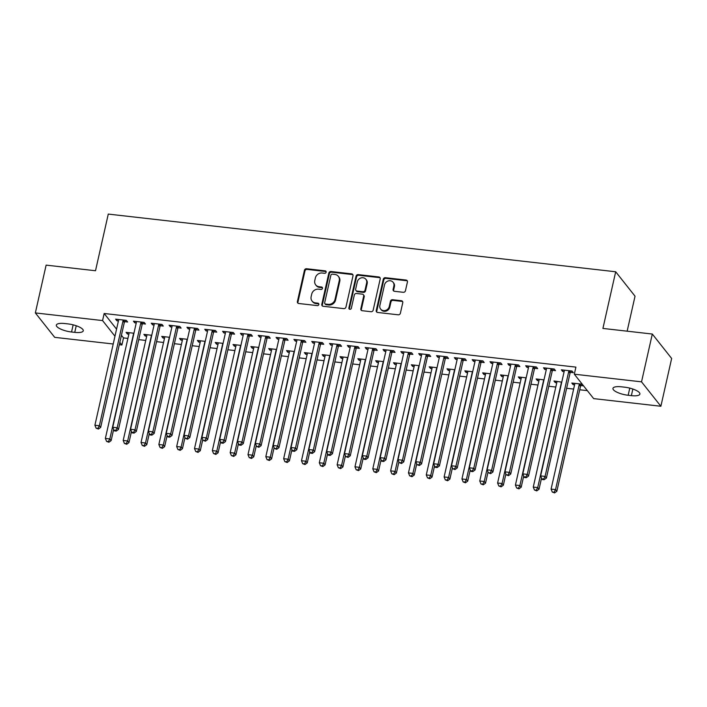 <?xml version="1.0" encoding="UTF-8"?>
<svg xmlns="http://www.w3.org/2000/svg" width="707" height="707" viewBox="0 0 707 707"><rect width="100%" height="100%" fill="white"/><g stroke="black" fill="none" stroke-linecap="round" stroke-linejoin="round"><path stroke-width="1.06" d="M326.121 272.213A1.308 1.167 -38.4 0 0 325.176 270.852L306.582 268.74A1.865 1.67 -38.4 0 0 304.443 270.277L297.391 301.562A1.865 1.67 -38.4 0 0 298.752 303.497L317.346 305.61A1.308 1.167 -38.4 0 0 318.636 303.586A1.308 1.167 -38.4 0 0 317.894 303.179L315.481 302.905A5.965 5.356 -38.4 0 1 312.061 301.049A5.965 5.356 -38.4 0 1 311.133 296.71L311.725 294.103A5.965 5.356 -38.4 0 1 318.574 289.181L320.987 289.446A1.308 1.167 -38.4 0 0 322.286 287.422A1.308 1.167 -38.4 0 0 321.535 287.015L319.122 286.742A5.965 5.356 -38.4 0 1 315.702 284.886A5.965 5.356 -38.4 0 1 314.783 280.546L315.366 277.939A5.965 5.356 -38.4 0 1 322.224 273.017L324.628 273.291A1.308 1.167 -38.4 0 0 326.121 272.213M326.121 271.647A1.308 1.167 -38.4 0 0 325.697 271.515L307.103 269.402A1.865 1.67 -38.4 0 0 304.964 270.94L297.912 302.225A1.865 1.67 -38.4 0 0 297.983 303.215M318.83 303.966A1.308 1.167 -38.4 0 0 318.415 303.842L316.002 303.568L315.481 302.905M322.472 287.811A1.308 1.167 -38.4 0 0 322.056 287.678L319.652 287.404L319.122 286.742M403.308 292.3A1.865 1.67 -38.4 0 0 405.447 290.763L407.426 281.987A1.865 1.67 -38.4 0 0 406.065 280.052L385.421 277.701A1.865 1.67 -38.4 0 0 383.274 279.238L376.23 310.523A1.865 1.67 -38.4 0 0 377.582 312.459L398.235 314.809A1.865 1.67 -38.4 0 0 400.374 313.272L402.769 302.667A1.865 1.67 -38.4 0 0 401.408 300.731L392.571 299.724A1.865 1.67 -38.4 0 0 390.432 301.262L389.248 306.52A4.993 4.472 -38.4 0 1 385.509 310.453A4.993 4.472 -38.4 0 1 380.649 309.092A4.993 4.472 -38.4 0 1 379.88 305.459L384.52 284.868A4.993 4.472 -38.4 0 1 388.258 280.935A4.993 4.472 -38.4 0 1 393.119 282.296A4.993 4.472 -38.4 0 1 393.887 285.928L393.11 289.357A1.865 1.67 -38.4 0 0 394.471 291.302L403.308 292.3M574.314 374.197L641.532 381.842L660.877 406.26L593.659 398.615L574.314 374.197L575.913 367.119L104.159 313.493L102.568 320.571L114.967 336.232M113.217 344L54.695 337.345L35.35 312.927L46.123 265.125L95.507 270.746L108.277 214.088L615.682 271.771L602.921 328.428L652.305 334.04L641.532 381.842M35.35 312.927L102.568 320.571M353.005 275.801A1.865 1.67 -38.4 0 0 351.644 273.865L330.991 271.515A1.865 1.67 -38.4 0 0 328.852 273.052L321.8 304.337A1.865 1.67 -38.4 0 0 323.161 306.272L343.814 308.623A1.865 1.67 -38.4 0 0 345.953 307.085L353.005 275.801M358.21 274.608L378.855 276.958A1.865 1.67 -38.4 0 1 380.216 278.894L373.163 310.179A1.865 1.67 -38.4 0 1 371.025 311.716L362.187 310.709A1.865 1.67 -38.4 0 1 360.826 308.773L363.69 296.083A1.865 1.67 -38.4 0 0 362.329 294.147L356.469 293.485A1.865 1.67 -38.4 0 0 354.322 295.022L351.344 308.234A1.308 1.167 -38.4 0 1 348.896 307.952L356.063 276.145A1.865 1.67 -38.4 0 1 358.21 274.608L358.732 275.27L379.376 277.621L378.855 276.958M627.144 331.176L635.036 296.189L615.682 271.771M552.627 370.327L555.516 370.654L554.208 369.001L543.506 367.79L544.814 369.443L546.299 369.611M556.851 381.312L556.904 381.586A1.9 1.706 141.6 0 1 556.877 382.266L533.264 487.079L537.718 487.583L561.34 382.77A1.9 1.706 141.6 0 1 561.614 382.125L553.97 380.985L555.278 382.637L556.754 382.805M516.967 366.27L519.857 366.597L518.549 364.953L507.856 363.734L509.164 365.386L510.64 365.554M526.158 377.83L518.311 376.937L519.618 378.581L521.103 378.749M481.317 362.223L484.198 362.55L482.89 360.897L472.196 359.677L473.504 361.33L474.989 361.498M490.508 373.773L482.651 372.881L483.959 374.533L485.444 374.701M445.657 358.166L448.538 358.493L447.231 356.841L436.537 355.63L437.845 357.274L439.33 357.45M454.848 369.717L446.992 368.824L448.3 370.477L449.785 370.645M409.998 354.11L412.888 354.437L411.58 352.793L400.878 351.573L402.186 353.226L403.67 353.394M419.189 365.669L411.333 364.777L412.641 366.42L414.125 366.588M374.339 350.062L377.229 350.389L375.921 348.737L365.219 347.517L366.526 349.17L368.011 349.338M383.53 361.613L375.682 360.72L376.99 362.373L378.466 362.541M338.68 346.006L341.569 346.333L340.261 344.68L329.568 343.469L330.867 345.113L332.352 345.29M347.871 357.556L340.023 356.664L341.331 358.316L342.815 358.484M303.029 341.949L305.91 342.276L304.602 340.633L293.909 339.413L295.217 341.066L296.693 341.234M312.22 353.509L304.363 352.616L305.671 354.26L307.156 354.428M267.37 337.902L270.251 338.229L268.943 336.576L258.249 335.357L259.557 337.009L261.042 337.177M276.561 349.452L268.704 348.56L270.012 350.212L271.497 350.38M231.71 333.845L234.591 334.172L233.292 332.52L222.59 331.309L223.898 332.953L225.383 333.121M240.901 345.396L233.045 344.503L234.353 346.156L235.838 346.324M196.051 329.789L198.941 330.116L197.633 328.472L186.931 327.253L188.239 328.905L189.723 329.073M205.242 341.348L197.394 340.456L198.702 342.1L200.178 342.268M160.392 325.741L163.282 326.068L161.974 324.416L151.271 323.196L152.579 324.849L154.064 325.017M169.583 337.292L161.735 336.399L163.043 338.052L164.528 338.22M124.732 321.685L127.622 322.012L126.314 320.359L115.621 319.149L116.929 320.792L118.405 320.96M133.923 333.236L126.076 332.343L127.384 333.996L128.868 334.164M104.159 313.493L116.567 329.144M121.427 335.286L123.504 337.911L127.905 338.406M138.74 339.643L145.739 340.438M156.565 341.667L163.564 342.462M174.39 343.69L181.399 344.486M192.224 345.723L199.224 346.518M210.05 347.747L217.049 348.542M227.884 349.771L234.883 350.566M245.709 351.803L252.708 352.599M263.534 353.827L270.542 354.622M281.368 355.851L288.368 356.646M299.194 357.883L306.202 358.679M317.028 359.907L324.027 360.703M334.853 361.931L341.852 362.726M352.678 363.964L359.686 364.759M370.512 365.987L377.511 366.783M388.337 368.011L395.346 368.807M406.172 370.044L413.171 370.839M423.997 372.068L430.996 372.863M441.822 374.091L448.83 374.887M459.656 376.124L466.655 376.919M477.481 378.148L484.489 378.943M495.315 380.172L502.315 380.967M513.141 382.204L520.14 383M530.966 384.228L537.974 385.023M548.8 386.252L555.799 387.047M566.625 388.284L573.633 389.08M579.722 389.769L587.34 390.635M151.758 335.268L143.901 334.376L145.209 336.019L146.694 336.187M142.567 323.709L145.448 324.036L144.148 322.392L133.446 321.172L134.754 322.825L136.239 322.993M187.417 339.316L179.56 338.423L180.868 340.076L182.353 340.244M178.226 327.765L181.107 328.092L179.799 326.44L169.106 325.229L170.414 326.873L171.898 327.041M223.076 343.372L215.22 342.48L216.528 344.132L218.012 344.3M213.885 331.822L216.766 332.149L215.458 330.496L204.765 329.276L206.073 330.929L207.549 331.097M258.727 347.429L250.879 346.536L252.187 348.18L253.672 348.348M249.536 335.869L252.426 336.196L251.118 334.552L240.424 333.333L241.723 334.985L243.208 335.153M294.386 351.476L286.538 350.584L287.846 352.236L289.322 352.404M285.195 339.926L288.085 340.253L286.777 338.6L276.075 337.389L277.383 339.033L278.867 339.201M330.045 355.533L322.189 354.64L323.497 356.293L324.981 356.461M320.854 343.982L323.744 344.309L322.436 342.656L311.734 341.437L313.042 343.089L314.527 343.257M365.705 359.589L357.848 358.696L359.156 360.34L360.641 360.508M356.514 348.03L359.395 348.357L358.087 346.713L347.393 345.493L348.701 347.146L350.186 347.314M401.364 363.637L393.507 362.744L394.815 364.397L396.3 364.565M392.173 352.086L395.054 352.413L393.746 350.76L383.053 349.55L384.361 351.193L385.836 351.37M437.014 367.693L429.167 366.8L430.475 368.453L431.959 368.621M427.823 356.142L430.713 356.469L429.405 354.817L418.712 353.597L420.02 355.25L421.496 355.418M472.674 371.749L464.826 370.857L466.134 372.501L467.61 372.669M463.483 360.19L466.373 360.517L465.065 358.873L454.362 357.654L455.67 359.306L457.155 359.474M508.333 375.797L500.485 374.904L501.784 376.557L503.269 376.725M499.142 364.246L502.032 364.573L500.724 362.921L490.022 361.71L491.33 363.354L492.814 363.531M543.992 379.853L536.136 378.961L537.444 380.613L538.928 380.781M534.801 368.303L537.682 368.63L536.374 366.977L525.681 365.758L526.989 367.41L528.474 367.578M582.241 384.201L571.795 383.017L573.103 384.661L574.588 384.829M580.915 385.554L583.549 385.854M570.461 372.35L573.342 372.677L572.034 371.034L561.34 369.814L562.648 371.467L564.133 371.635M624.679 387.189A12.16 3.606 12.7 0 1 639.888 394.091A12.16 3.606 12.7 0 1 631.369 395.637L628.161 395.275A12.16 3.606 12.7 0 1 612.951 388.373A12.16 3.606 12.7 0 1 621.471 386.826L624.679 387.189M652.305 334.04L671.65 358.458L660.877 406.26M123.504 337.911L121.913 344.989L119.315 344.698M71.548 331.998A12.16 3.606 12.7 0 1 56.339 325.105A12.16 3.606 12.7 0 1 64.858 323.55L68.066 323.912A12.16 3.606 12.7 0 1 83.276 330.814A12.16 3.606 12.7 0 1 74.756 332.361L71.548 331.998L73.157 324.849M119.837 342.365L121.913 344.989M127.384 333.996L127.711 332.529M116.929 320.792L117.256 319.334M145.209 336.019L145.545 334.561M134.754 322.825L135.081 321.358M163.043 338.052L163.37 336.585M152.579 324.849L152.915 323.382M180.868 340.076L181.195 338.609M170.414 326.873L170.74 325.414M198.702 342.1L199.029 340.641M188.239 328.905L188.575 327.438M216.528 344.132L216.855 342.665M206.073 330.929L206.4 329.462M234.353 346.156L234.689 344.689M223.898 332.953L224.225 331.495M252.187 348.18L252.514 346.722M241.723 334.985L242.059 333.518M270.012 350.212L270.339 348.745M259.557 337.009L259.884 335.542M287.846 352.236L288.173 350.769M277.383 339.033L277.718 337.575M305.671 354.26L305.998 352.802M295.217 341.066L295.544 339.599M323.497 356.293L323.833 354.826M313.042 343.089L313.369 341.622M341.331 358.316L341.658 356.849M330.867 345.113L331.203 343.655M359.156 360.34L359.492 358.882M348.701 347.146L349.028 345.679M376.99 362.373L377.317 360.906M366.526 349.17L366.862 347.703M394.815 364.397L395.142 362.93M384.361 351.193L384.688 349.735M412.641 366.42L412.976 364.962M402.186 353.226L402.513 351.759M430.475 368.453L430.802 366.986M420.02 355.25L420.347 353.792M448.3 370.477L448.636 369.01M437.845 357.274L438.172 355.815M466.134 372.501L466.461 371.042M455.67 359.306L456.006 357.839M483.959 374.533L484.286 373.066M473.504 361.33L473.831 359.872M501.784 376.557L502.12 375.09M491.33 363.354L491.657 361.896M519.618 378.581L519.945 377.123M509.164 365.386L509.491 363.919M537.444 380.613L537.78 379.146M526.989 367.41L527.316 365.952M555.278 382.637L555.605 381.17M544.814 369.443L545.15 367.976M573.103 384.661L573.43 383.203M562.648 371.467L562.975 370M315.702 284.886L316.223 285.548A5.965 5.356 -38.4 0 0 319.652 287.404M312.061 301.049L312.582 301.712A5.965 5.356 -38.4 0 0 316.002 303.568M352.926 274.811A1.865 1.67 -38.4 0 0 352.166 274.519L331.512 272.177A1.865 1.67 -38.4 0 0 329.374 273.715L322.321 305A1.865 1.67 -38.4 0 0 322.401 305.99M332.37 274.166A1.308 1.167 -38.4 0 0 330.867 275.244L324.681 302.702A1.308 1.167 -38.4 0 0 325.635 304.063L328.172 304.346A5.965 5.356 -38.4 0 0 335.021 299.423L339.254 280.652A5.965 5.356 -38.4 0 0 338.335 276.313A5.965 5.356 -38.4 0 0 334.906 274.457L332.37 274.166M324.884 303.657L325.406 304.31A1.308 1.167 -38.4 0 0 326.157 304.717L325.635 304.063M338.335 276.313L338.856 276.967A5.965 5.356 -38.4 0 1 339.775 281.315L335.551 300.086A5.965 5.356 -38.4 0 1 328.693 305.009L326.157 304.717M380.145 277.904A1.865 1.67 -38.4 0 0 379.376 277.621M363.398 294.731L363.919 295.393A1.865 1.67 -38.4 0 1 364.211 296.746L361.348 309.436A1.865 1.67 -38.4 0 0 361.427 310.426M358.732 275.27A1.865 1.67 -38.4 0 0 356.584 276.808L349.417 308.614A1.308 1.167 -38.4 0 0 349.426 309.18M366.65 282.924A4.993 4.472 -38.4 0 0 365.881 279.292A4.993 4.472 -38.4 0 0 361.03 277.931A4.993 4.472 -38.4 0 0 357.291 281.854L355.656 289.11A1.865 1.67 -38.4 0 0 357.017 291.054L362.877 291.717A1.865 1.67 -38.4 0 0 365.015 290.179L366.65 282.924L367.18 283.587A4.993 4.472 -38.4 0 0 366.403 279.954L365.881 279.292M355.948 290.471L356.469 291.134A1.865 1.67 -38.4 0 0 357.539 291.708L357.017 291.054M367.18 283.587L365.546 290.842A1.865 1.67 -38.4 0 1 363.398 292.38L357.539 291.708M393.119 282.296L393.64 282.959A4.993 4.472 -38.4 0 1 394.409 286.591L393.631 290.02A1.865 1.67 -38.4 0 0 393.711 291.01M380.649 309.092L381.179 309.746A4.993 4.472 -38.4 0 0 386.031 311.115A4.993 4.472 -38.4 0 0 389.769 307.183L389.248 306.52M402.69 301.677A1.865 1.67 -38.4 0 0 401.93 301.394L393.092 300.387A1.865 1.67 -38.4 0 0 390.953 301.924L389.769 307.183M407.356 280.997A1.865 1.67 -38.4 0 0 406.596 280.714L385.942 278.364A1.865 1.67 -38.4 0 0 383.804 279.901L376.751 311.186A1.865 1.67 -38.4 0 0 376.822 312.176M128.966 332.67L129.01 332.944A1.9 1.706 141.6 0 1 128.992 333.624L105.37 438.437L109.824 438.941L111.132 440.594L113.641 429.458M108.357 441.583L106.58 441.38L108.887 442.246L108.357 441.583L109.824 438.941L133.446 334.128A1.9 1.706 141.6 0 1 133.72 333.483L133.888 333.236M106.58 441.38L105.37 438.437M111.132 440.594L108.887 442.246M123.433 320.032L123.265 320.28A1.9 1.706 -38.4 0 0 122.991 320.925L99.369 425.738L94.906 425.234L118.529 320.421A1.9 1.706 -38.4 0 0 118.546 319.75L118.502 319.476M125.66 320.289L124.573 321.932A1.9 1.706 -38.4 0 0 124.291 322.578L100.677 427.39L99.369 425.738L97.902 428.389L96.117 428.186L98.423 429.043L97.902 428.389M98.423 429.043L100.677 427.39M94.906 425.234L96.117 428.186M146.791 334.703L146.835 334.968A1.9 1.706 141.6 0 1 146.817 335.648L123.195 440.461L127.658 440.965L128.957 442.617L131.467 431.482M126.191 443.616L124.405 443.413L126.712 444.27L126.191 443.616L127.658 440.965L151.271 336.152A1.9 1.706 141.6 0 1 151.554 335.507L151.713 335.259M124.405 443.413L123.195 440.461M128.957 442.617L126.712 444.27M164.616 336.726L164.669 337A1.9 1.706 141.6 0 1 164.643 337.672L141.029 442.485L145.483 442.997L146.791 444.641L149.301 433.515M144.016 445.64L142.24 445.437L144.537 446.303L144.016 445.64L145.483 442.997L169.106 338.185A1.9 1.706 141.6 0 1 169.38 337.531L169.547 337.283M142.24 445.437L141.029 442.485M146.791 444.641L144.537 446.303M141.259 322.056L141.091 322.312A1.9 1.706 -38.4 0 0 140.817 322.958L117.194 427.77L112.74 427.258L136.363 322.445A1.9 1.706 -38.4 0 0 136.38 321.773L136.336 321.499M143.486 322.312L142.399 323.956A1.9 1.706 -38.4 0 0 142.125 324.601L118.502 429.414L117.194 427.77L115.736 430.413L113.951 430.21L114.472 430.872L116.257 431.076L115.736 430.413M116.257 431.076L118.502 429.414M112.74 427.258L113.951 430.21M159.084 324.089L158.925 324.336A1.9 1.706 -38.4 0 0 158.642 324.981L135.028 429.794L130.565 429.29L154.188 324.478A1.9 1.706 -38.4 0 0 154.206 323.797L154.161 323.523M161.32 324.345L160.233 325.989A1.9 1.706 -38.4 0 0 159.95 326.634L136.336 431.447L135.028 429.794L133.561 432.437L131.776 432.233L132.297 432.896L134.083 433.099L133.561 432.437M134.083 433.099L136.336 431.447M130.565 429.29L131.776 432.233M182.45 338.75L182.494 339.024A1.9 1.706 141.6 0 1 182.477 339.705L158.854 444.517L163.308 445.021L164.616 446.674L167.126 435.539M161.85 447.664L160.065 447.46L162.371 448.326L161.85 447.664L163.308 445.021L186.931 340.208A1.9 1.706 141.6 0 1 187.214 339.563L187.373 339.316M160.065 447.46L158.854 444.517M164.616 446.674L162.371 448.326M200.275 340.783L200.32 341.048A1.9 1.706 141.6 0 1 200.302 341.728L176.679 446.541L181.142 447.045L182.45 448.698L184.96 437.562M179.675 449.696L177.89 449.493L180.197 450.35L179.675 449.696L181.142 447.045L204.765 342.232A1.9 1.706 141.6 0 1 205.039 341.587L205.198 341.34M177.89 449.493L176.679 446.541M182.45 448.698L180.197 450.35M176.918 326.113L176.75 326.36A1.9 1.706 -38.4 0 0 176.476 327.005L152.853 431.818L148.399 431.314L172.013 326.501A1.9 1.706 -38.4 0 0 172.04 325.83L171.987 325.556M179.145 326.369L178.058 328.013A1.9 1.706 -38.4 0 0 177.784 328.658L154.161 433.471L152.853 431.818L151.386 434.469L149.61 434.266L150.131 434.92L151.917 435.123L151.386 434.469M151.917 435.123L154.161 433.471M148.399 431.314L149.61 434.266M194.743 328.145L194.584 328.393A1.9 1.706 -38.4 0 0 194.301 329.038L170.679 433.851L166.225 433.338L189.847 328.525A1.9 1.706 -38.4 0 0 189.865 327.854L189.821 327.58M196.979 328.393L195.892 330.036A1.9 1.706 -38.4 0 0 195.609 330.682L171.987 435.494L170.679 433.851L169.22 436.493L167.435 436.29L167.957 436.953L169.742 437.156L169.22 436.493M169.742 437.156L171.987 435.494M166.225 433.338L167.435 436.29M218.11 342.807L218.154 343.081A1.9 1.706 141.6 0 1 218.136 343.752L194.513 448.565L198.967 449.078L200.275 450.721L202.785 439.595M197.509 451.72L195.724 451.517L198.031 452.383L197.509 451.72L198.967 449.078L222.59 344.265A1.9 1.706 141.6 0 1 222.864 343.611L223.032 343.363M195.724 451.517L194.513 448.565M200.275 450.721L198.031 452.383M212.577 330.169L212.409 330.416A1.9 1.706 -38.4 0 0 212.135 331.062L188.513 435.874L184.05 435.371L207.672 330.558A1.9 1.706 -38.4 0 0 207.699 329.877L207.646 329.603M214.804 330.425L213.717 332.069A1.9 1.706 -38.4 0 0 213.443 332.714L189.821 437.527L188.513 435.874L187.046 438.517L185.261 438.313L187.567 439.18L187.046 438.517M187.567 439.18L189.821 437.527M184.05 435.371L185.261 438.313M235.935 344.83L235.979 345.104A1.9 1.706 141.6 0 1 235.961 345.785L212.339 450.598L216.802 451.101L218.101 452.754L220.611 441.619M215.335 453.744L213.549 453.541L215.856 454.407L215.335 453.744L216.802 451.101L240.415 346.289A1.9 1.706 141.6 0 1 240.698 345.643L240.857 345.396M213.549 453.541L212.339 450.598M218.101 452.754L215.856 454.407M230.402 332.193L230.235 332.44A1.9 1.706 -38.4 0 0 229.961 333.085L206.338 437.898L201.884 437.394L225.506 332.582A1.9 1.706 -38.4 0 0 225.524 331.91L225.48 331.636M232.63 332.449L231.543 334.093A1.9 1.706 -38.4 0 0 231.269 334.738L207.646 439.551L206.338 437.898L204.88 440.549L203.095 440.346L205.401 441.203L204.88 440.549M205.401 441.203L207.646 439.551M201.884 437.394L203.095 440.346M253.76 346.863L253.813 347.128A1.9 1.706 141.6 0 1 253.786 347.809L230.173 452.621L234.627 453.125L235.935 454.778L238.445 443.643M233.16 455.776L231.383 455.573L233.69 456.43L233.16 455.776L234.627 453.125L258.249 348.312A1.9 1.706 141.6 0 1 258.523 347.667L258.691 347.42M231.383 455.573L230.173 452.621M235.935 454.778L233.69 456.43M248.228 334.225L248.069 334.473A1.9 1.706 -38.4 0 0 247.786 335.118L224.172 439.931L219.709 439.418L243.332 334.605A1.9 1.706 -38.4 0 0 243.349 333.934L243.305 333.66M250.464 334.473L249.377 336.117A1.9 1.706 -38.4 0 0 249.094 336.762L225.48 441.575L224.172 439.931L222.705 442.573L220.92 442.37L221.441 443.033L223.226 443.236L222.705 442.573M223.226 443.236L225.48 441.575M219.709 439.418L220.92 442.37M271.594 348.887L271.638 349.161A1.9 1.706 141.6 0 1 271.621 349.832L247.998 454.645L252.452 455.158L253.76 456.802L256.27 445.675M250.994 457.8L249.209 457.597L251.515 458.463L250.994 457.8L252.452 455.158L276.075 350.345A1.9 1.706 141.6 0 1 276.357 349.691L276.517 349.444M249.209 457.597L247.998 454.645M253.76 456.802L251.515 458.463M266.062 336.249L265.894 336.497A1.9 1.706 -38.4 0 0 265.62 337.142L241.997 441.955L237.543 441.451L261.157 336.638A1.9 1.706 -38.4 0 0 261.183 335.958L261.13 335.692M268.289 336.505L267.202 338.149A1.9 1.706 -38.4 0 0 266.928 338.794L243.305 443.607L241.997 441.955L240.53 444.597L238.754 444.394L239.275 445.057L241.06 445.26L240.53 444.597M241.06 445.26L243.305 443.607M237.543 441.451L238.754 444.394M289.419 350.911L289.463 351.185A1.9 1.706 141.6 0 1 289.446 351.865L265.823 456.678L270.286 457.182L271.594 458.834L274.104 447.699M268.819 459.824L267.034 459.621L269.34 460.487L268.819 459.824L270.286 457.182L293.909 352.369A1.9 1.706 141.6 0 1 294.183 351.724L294.351 351.476M267.034 459.621L265.823 456.678M271.594 458.834L269.34 460.487M283.887 338.273L283.728 338.52A1.9 1.706 -38.4 0 0 283.445 339.166L259.822 443.978L255.368 443.475L278.991 338.662A1.9 1.706 -38.4 0 0 279.009 337.99L278.965 337.716M286.123 338.529L285.036 340.173A1.9 1.706 -38.4 0 0 284.753 340.818L261.13 445.631L259.822 443.978L258.364 446.63L256.579 446.426L258.886 447.284L258.364 446.63M258.886 447.284L261.13 445.631M255.368 443.475L256.579 446.426M307.253 352.943L307.298 353.208A1.9 1.706 141.6 0 1 307.28 353.889L283.657 458.702L288.111 459.205L289.419 460.858L291.929 449.723M286.653 461.857L284.868 461.653L287.175 462.511L286.653 461.857L288.111 459.205L311.734 354.393A1.9 1.706 141.6 0 1 312.008 353.747L312.176 353.5M284.868 461.653L283.657 458.702M289.419 460.858L287.175 462.511M301.721 340.306L301.553 340.553A1.9 1.706 -38.4 0 0 301.279 341.198L277.657 446.011L273.202 445.498L296.816 340.686A1.9 1.706 -38.4 0 0 296.843 340.014L296.79 339.74M303.948 340.553L302.861 342.197A1.9 1.706 -38.4 0 0 302.587 342.842L278.965 447.655L277.657 446.011L276.19 448.653L274.413 448.45L276.711 449.316L276.19 448.653M276.711 449.316L278.965 447.655M273.202 445.498L274.413 448.45M325.079 354.967L325.123 355.241A1.9 1.706 141.6 0 1 325.105 355.913L301.482 460.725L305.945 461.238L307.253 462.882L309.754 451.755M304.478 463.88L302.693 463.677L305 464.543L304.478 463.88L305.945 461.238L329.559 356.425A1.9 1.706 141.6 0 1 329.842 355.771L330.001 355.524M302.693 463.677L301.482 460.725M307.253 462.882L305 464.543M319.546 342.329L319.387 342.577A1.9 1.706 -38.4 0 0 319.104 343.222L295.482 448.035L291.028 447.531L314.65 342.718A1.9 1.706 -38.4 0 0 314.668 342.038L314.624 341.773M321.773 342.586L320.686 344.229A1.9 1.706 -38.4 0 0 320.412 344.875L296.79 449.687L295.482 448.035L294.024 450.677L292.238 450.474L292.76 451.137L294.545 451.34L294.024 450.677M294.545 451.34L296.79 449.687M291.028 447.531L292.238 450.474M342.904 356.991L342.957 357.265A1.9 1.706 141.6 0 1 342.93 357.945L319.317 462.758L323.771 463.262L325.079 464.914L327.588 453.779M322.304 465.904L320.527 465.701L322.834 466.567L322.304 465.904L323.771 463.262L347.393 358.449A1.9 1.706 141.6 0 1 347.667 357.804L347.835 357.556M320.527 465.701L319.317 462.758M325.079 464.914L322.834 466.567M337.372 344.353L337.212 344.601A1.9 1.706 -38.4 0 0 336.93 345.246L313.316 450.059L308.853 449.555L332.476 344.742A1.9 1.706 -38.4 0 0 332.493 344.07L332.449 343.796M339.607 344.609L338.52 346.253A1.9 1.706 -38.4 0 0 338.238 346.898L314.624 451.711L313.316 450.059L311.849 452.71L310.064 452.507L310.585 453.16L312.37 453.364L311.849 452.71M312.37 453.364L314.624 451.711M308.853 449.555L310.064 452.507M360.738 359.023L360.782 359.289A1.9 1.706 141.6 0 1 360.764 359.969L337.142 464.782L341.596 465.286L342.904 466.938L345.414 455.803M340.138 467.937L338.353 467.734L340.659 468.591L340.138 467.937L341.596 465.286L365.219 360.473A1.9 1.706 141.6 0 1 365.501 359.828L365.66 359.58M338.353 467.734L337.142 464.782M342.904 466.938L340.659 468.591M355.206 346.386L355.038 346.633A1.9 1.706 -38.4 0 0 354.764 347.278L331.141 452.091L326.687 451.579L350.31 346.766A1.9 1.706 -38.4 0 0 350.327 346.094L350.283 345.82M357.433 346.633L356.346 348.277A1.9 1.706 -38.4 0 0 356.072 348.922L332.449 453.735L331.141 452.091L329.674 454.734L327.898 454.53L328.419 455.193L330.204 455.396L329.674 454.734M330.204 455.396L332.449 453.735M326.687 451.579L327.898 454.53M378.563 361.047L378.616 361.321A1.9 1.706 141.6 0 1 378.59 361.993L354.967 466.806L359.43 467.318L360.738 468.962L363.248 457.836M357.963 469.961L356.178 469.757L358.484 470.623L357.963 469.961L359.43 467.318L383.053 362.505A1.9 1.706 141.6 0 1 383.327 361.851L383.494 361.604M356.178 469.757L354.967 466.806M360.738 468.962L358.484 470.623M373.031 348.41L372.872 348.657A1.9 1.706 -38.4 0 0 372.589 349.302L348.975 454.115L344.512 453.611L368.135 348.798A1.9 1.706 -38.4 0 0 368.153 348.118L368.108 347.853M375.267 348.666L374.18 350.31A1.9 1.706 -38.4 0 0 373.897 350.955L350.274 455.768L348.975 454.115L347.508 456.757L345.723 456.554L348.03 457.42L347.508 456.757M348.03 457.42L350.274 455.768M344.512 453.611L345.723 456.554M396.397 363.071L396.441 363.345A1.9 1.706 141.6 0 1 396.424 364.025L372.801 468.838L377.255 469.342L378.563 470.995L381.073 459.859M375.797 471.984L374.012 471.781L376.318 472.647L375.797 471.984L377.255 469.342L400.878 364.529A1.9 1.706 141.6 0 1 401.152 363.884L401.32 363.637M374.012 471.781L372.801 468.838M378.563 470.995L376.318 472.647M390.865 350.433L390.697 350.681A1.9 1.706 -38.4 0 0 390.423 351.326L366.8 456.139L362.346 455.635L385.96 350.822A1.9 1.706 -38.4 0 0 385.987 350.151L385.934 349.877M393.092 350.69L392.005 352.333A1.9 1.706 -38.4 0 0 391.731 352.979L368.108 457.791L366.8 456.139L365.333 458.79L363.557 458.587L364.078 459.241L365.855 459.444L365.333 458.79M365.855 459.444L368.108 457.791M362.346 455.635L363.557 458.587M414.222 365.104L414.267 365.369A1.9 1.706 141.6 0 1 414.249 366.049L390.626 470.862L395.089 471.366L396.397 473.018L398.898 461.883M393.622 474.017L391.837 473.814L394.144 474.671L393.622 474.017L395.089 471.366L418.703 366.553A1.9 1.706 141.6 0 1 418.986 365.908L419.145 365.66M391.837 473.814L390.626 470.862M396.397 473.018L394.144 474.671M408.69 352.466L408.531 352.713A1.9 1.706 -38.4 0 0 408.248 353.359L384.626 458.171L380.172 457.659L403.794 352.846A1.9 1.706 -38.4 0 0 403.812 352.174L403.768 351.9M410.917 352.713L409.83 354.357A1.9 1.706 -38.4 0 0 409.556 355.002L385.934 459.824L384.626 458.171L383.167 460.814L381.382 460.611L381.904 461.273L383.689 461.477L383.167 460.814M383.689 461.477L385.934 459.824M380.172 457.659L381.382 460.611M432.048 367.127L432.101 367.401A1.9 1.706 141.6 0 1 432.074 368.073L408.46 472.886L412.915 473.398L414.222 475.042L416.732 463.916M411.447 476.041L409.671 475.838L411.978 476.704L411.447 476.041L412.915 473.398L436.537 368.586A1.9 1.706 141.6 0 1 436.811 367.932L436.979 367.684M409.671 475.838L408.46 472.886M414.222 475.042L411.978 476.704M426.515 354.49L426.356 354.737A1.9 1.706 -38.4 0 0 426.082 355.382L402.46 460.195L397.997 459.691L421.619 354.879A1.9 1.706 -38.4 0 0 421.637 354.198L421.593 353.933M428.751 354.746L427.664 356.39A1.9 1.706 -38.4 0 0 427.382 357.035L403.768 461.848L402.46 460.195L400.993 462.838L399.208 462.634L401.514 463.5L400.993 462.838M401.514 463.5L403.768 461.848M397.997 459.691L399.208 462.634M449.882 369.151L449.926 369.425A1.9 1.706 141.6 0 1 449.908 370.106L426.286 474.918L430.74 475.422L432.048 477.075L434.558 465.94M429.282 478.065L427.496 477.861L429.803 478.727L429.282 478.065L430.74 475.422L454.362 370.609A1.9 1.706 141.6 0 1 454.645 369.964L454.804 369.717M427.496 477.861L426.286 474.918M432.048 477.075L429.803 478.727M444.35 356.514L444.182 356.761A1.9 1.706 -38.4 0 0 443.908 357.406L420.285 462.228L415.831 461.715L439.454 356.902A1.9 1.706 -38.4 0 0 439.471 356.231L439.427 355.957M446.577 356.77L445.49 358.414A1.9 1.706 -38.4 0 0 445.216 359.059L421.593 463.872L420.285 462.228L418.827 464.87L417.042 464.667L419.348 465.524L418.827 464.87M419.348 465.524L421.593 463.872M415.831 461.715L417.042 464.667M467.707 371.184L467.76 371.458A1.9 1.706 141.6 0 1 467.734 372.129L444.12 476.942L448.574 477.446L449.882 479.099L452.392 467.963M447.107 480.097L445.322 479.894L447.628 480.751L447.107 480.097L448.574 477.446L472.196 372.633A1.9 1.706 141.6 0 1 472.47 371.988L472.638 371.741M445.322 479.894L444.12 476.942M449.882 479.099L447.628 480.751M462.175 358.546L462.016 358.794A1.9 1.706 -38.4 0 0 461.733 359.439L438.119 464.252L433.656 463.748L457.279 358.926A1.9 1.706 -38.4 0 0 457.296 358.255L457.252 357.981M464.411 358.794L463.324 360.437A1.9 1.706 -38.4 0 0 463.041 361.083L439.418 465.904L438.119 464.252L436.652 466.894L434.867 466.691L435.388 467.354L437.173 467.557L436.652 466.894M437.173 467.557L439.418 465.904M433.656 463.748L434.867 466.691M485.541 373.208L485.585 373.482A1.9 1.706 141.6 0 1 485.568 374.153L461.945 478.966L466.399 479.479L467.707 481.122L470.217 469.996M464.941 482.121L463.156 481.918L465.462 482.784L464.941 482.121L466.399 479.479L490.022 374.666A1.9 1.706 141.6 0 1 490.296 374.021L490.464 373.764M463.156 481.918L461.945 478.966M467.707 481.122L465.462 482.784M480.009 360.57L479.841 360.817A1.9 1.706 -38.4 0 0 479.567 361.463L455.944 466.275L451.49 465.772L475.104 360.959A1.9 1.706 -38.4 0 0 475.131 360.278L475.077 360.013M482.236 360.826L481.149 362.47A1.9 1.706 -38.4 0 0 480.875 363.115L457.252 467.928L455.944 466.275L454.477 468.918L452.701 468.714L454.999 469.581L454.477 468.918M454.999 469.581L457.252 467.928M451.49 465.772L452.701 468.714M503.366 375.231L503.411 375.505A1.9 1.706 141.6 0 1 503.393 376.186L479.77 480.999L484.233 481.502L485.541 483.155L488.042 472.02M482.766 484.145L480.981 483.942L483.288 484.808L482.766 484.145L484.233 481.502L507.847 376.69A1.9 1.706 141.6 0 1 508.13 376.044L508.289 375.797M480.981 483.942L479.77 480.999M485.541 483.155L483.288 484.808M497.834 362.594L497.675 362.841A1.9 1.706 -38.4 0 0 497.392 363.486L473.77 468.308L469.315 467.795L492.938 362.983A1.9 1.706 -38.4 0 0 492.956 362.311L492.912 362.037M500.061 362.85L498.974 364.494A1.9 1.706 -38.4 0 0 498.7 365.139L475.077 469.952L473.77 468.308L472.311 470.95L470.526 470.747L471.048 471.41L472.833 471.604L472.311 470.95M472.833 471.604L475.077 469.952M469.315 467.795L470.526 470.747M521.192 377.264L521.245 377.538A1.9 1.706 141.6 0 1 521.227 378.21L497.604 483.022L502.058 483.526L503.366 485.179L505.876 474.043M500.591 486.177L498.815 485.974L501.122 486.831L500.591 486.177L502.058 483.526L525.681 378.713A1.9 1.706 141.6 0 1 525.955 378.068L526.123 377.821M498.815 485.974L497.604 483.022M503.366 485.179L501.122 486.831M515.668 364.626L515.5 364.874A1.9 1.706 -38.4 0 0 515.226 365.519L491.604 470.332L487.141 469.828L510.763 365.006A1.9 1.706 -38.4 0 0 510.781 364.335L510.737 364.061M517.895 364.874L516.808 366.518A1.9 1.706 -38.4 0 0 516.525 367.163L492.912 471.984L491.604 470.332L490.137 472.974L488.351 472.771L490.658 473.637L490.137 472.974M490.658 473.637L492.912 471.984M487.141 469.828L488.351 472.771M539.026 379.288L539.07 379.562A1.9 1.706 141.6 0 1 539.052 380.233L515.43 485.046L519.884 485.559L521.192 487.203L523.701 476.076M518.425 488.201L516.64 487.998L518.947 488.864L518.425 488.201L519.884 485.559L543.506 380.746A1.9 1.706 141.6 0 1 543.789 380.101L543.948 379.845M516.64 487.998L515.43 485.046M521.192 487.203L518.947 488.864M533.493 366.65L533.325 366.898A1.9 1.706 -38.4 0 0 533.051 367.543L509.429 472.356L504.975 471.852L528.597 367.039A1.9 1.706 -38.4 0 0 528.615 366.359L528.571 366.093M535.72 366.906L534.633 368.55A1.9 1.706 -38.4 0 0 534.359 369.195L510.737 474.008L509.429 472.356L507.971 474.998L506.185 474.804L508.492 475.661L507.971 474.998M508.492 475.661L510.737 474.008M504.975 471.852L506.185 474.804M536.251 490.225L534.474 490.022L536.772 490.888L536.251 490.225L537.718 487.583L539.026 489.235L541.535 478.1M534.474 490.022L533.264 487.079M539.026 489.235L536.772 490.888M551.319 368.674L551.16 368.921A1.9 1.706 -38.4 0 0 550.877 369.567L527.263 474.388L522.8 473.876L546.423 369.063A1.9 1.706 -38.4 0 0 546.44 368.391L546.396 368.117M553.554 368.93L552.467 370.574A1.9 1.706 -38.4 0 0 552.185 371.219L528.562 476.032L527.263 474.388L525.796 477.031L524.011 476.827L524.532 477.49L526.317 477.685L525.796 477.031M526.317 477.685L528.562 476.032M522.8 473.876L524.011 476.827M574.685 383.344L574.729 383.618A1.9 1.706 141.6 0 1 574.711 384.29L551.089 489.103L555.543 489.606L556.851 491.259L580.474 386.446A1.9 1.706 141.6 0 1 580.747 385.801L581.834 384.157M554.085 492.258L552.3 492.054L554.606 492.912L554.085 492.258L555.543 489.606L579.166 384.794A1.9 1.706 141.6 0 1 579.448 384.148L579.607 383.901M552.3 492.054L551.089 489.103M556.851 491.259L554.606 492.912M569.153 370.707L568.985 370.954A1.9 1.706 -38.4 0 0 568.711 371.599L545.088 476.412L540.634 475.908L564.248 371.087A1.9 1.706 -38.4 0 0 564.274 370.415L564.221 370.141M571.38 370.954L570.293 372.598A1.9 1.706 -38.4 0 0 570.019 373.243L546.396 478.065L545.088 476.412L543.621 479.054L541.845 478.851L542.366 479.514L544.151 479.717L543.621 479.054M544.151 479.717L546.396 478.065M540.634 475.908L541.845 478.851M325.697 271.515L325.176 270.852M318.415 303.842L317.894 303.179M322.056 287.678L321.535 287.015M297.912 302.225L297.391 301.562M304.964 270.94L304.443 270.277M307.103 269.402L306.582 268.74M322.321 305L321.8 304.337M329.374 273.715L328.852 273.052M331.512 272.177L330.991 271.515M352.166 274.519L351.644 273.865M328.693 305.009L328.172 304.346M335.551 300.086L335.021 299.423M339.775 281.315L339.254 280.652M361.348 309.436L360.826 308.773M364.211 296.746L363.69 296.083M349.417 308.614L348.896 307.952M356.584 276.808L356.063 276.145M363.398 292.38L362.877 291.717M365.546 290.842L365.015 290.179M393.631 290.02L393.11 289.357M394.409 286.591L393.887 285.928M390.953 301.924L390.432 301.262M393.092 300.387L392.571 299.724M401.93 301.394L401.408 300.731M376.751 311.186L376.23 310.523M383.804 279.901L383.274 279.238M385.942 278.364L385.421 277.701M406.596 280.714L406.065 280.052M74.756 332.361L76.241 325.759M631.369 395.637L632.862 389.036M628.161 395.275L629.778 388.125M123.265 320.28L124.573 321.932M122.991 320.925L124.291 322.578M141.091 322.312L142.399 323.956M140.817 322.958L142.125 324.601M158.925 324.336L160.233 325.989M158.642 324.981L159.95 326.634M176.75 326.36L178.058 328.013M176.476 327.005L177.784 328.658M194.584 328.393L195.892 330.036M194.301 329.038L195.609 330.682M212.409 330.416L213.717 332.069M212.135 331.062L213.443 332.714M230.235 332.44L231.543 334.093M229.961 333.085L231.269 334.738M248.069 334.473L249.377 336.117M247.786 335.118L249.094 336.762M265.894 336.497L267.202 338.149M265.62 337.142L266.928 338.794M283.728 338.52L285.036 340.173M283.445 339.166L284.753 340.818M301.553 340.553L302.861 342.197M301.279 341.198L302.587 342.842M319.387 342.577L320.686 344.229M319.104 343.222L320.412 344.875M337.212 344.601L338.52 346.253M336.93 345.246L338.238 346.898M355.038 346.633L356.346 348.277M354.764 347.278L356.072 348.922M372.872 348.657L374.18 350.31M372.589 349.302L373.897 350.955M390.697 350.681L392.005 352.333M390.423 351.326L391.731 352.979M408.531 352.713L409.83 354.357M408.248 353.359L409.556 355.002M426.356 354.737L427.664 356.39M426.082 355.382L427.382 357.035M444.182 356.761L445.49 358.414M443.908 357.406L445.216 359.059M462.016 358.794L463.324 360.437M461.733 359.439L463.041 361.083M479.841 360.817L481.149 362.47M479.567 361.463L480.875 363.115M497.675 362.841L498.974 364.494M497.392 363.486L498.7 365.139M515.5 364.874L516.808 366.518M515.226 365.519L516.525 367.163M533.325 366.898L534.633 368.55M533.051 367.543L534.359 369.195M551.16 368.921L552.467 370.574M550.877 369.567L552.185 371.219M580.474 386.446L579.166 384.794M580.747 385.801L579.448 384.148M568.985 370.954L570.293 372.598M568.711 371.599L570.019 373.243"/></g></svg>
